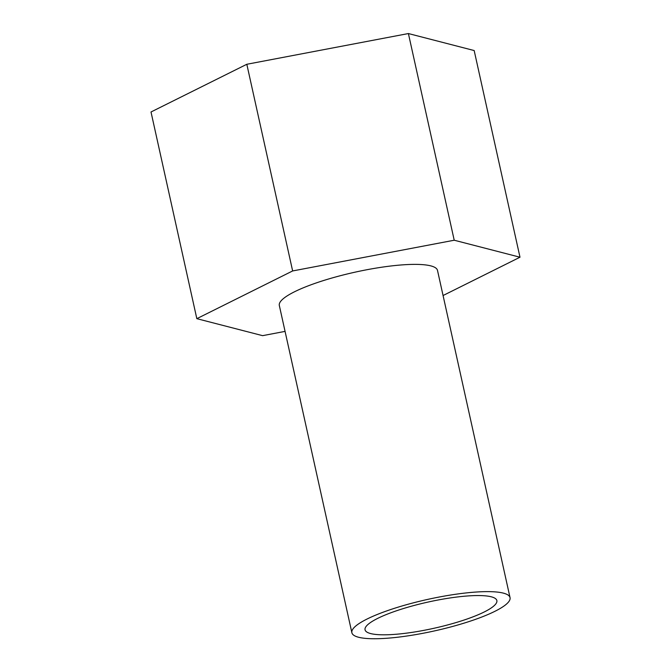 <?xml version="1.0" encoding="UTF-8"?>
<svg xmlns="http://www.w3.org/2000/svg" width="671" height="671" viewBox="0 0 671 671"><rect width="100%" height="100%" fill="white"/><g stroke="black" fill="none" stroke-linecap="round" stroke-linejoin="round"><path stroke-width="1.01" d="M351.872 632.719L279.321 305.473A81.006 16.121 -12.5 0 1 354.917 272.2A81.006 16.121 -12.5 0 1 437.5 270.413L510.044 597.651A81.006 16.121 167.5 0 0 503.351 593.122A81.006 16.121 167.5 0 0 412.883 602.969A81.006 16.121 167.5 0 0 351.872 632.719A81.006 16.121 167.5 0 0 358.566 637.249A81.006 16.121 167.5 0 0 449.033 627.402A81.006 16.121 167.5 0 0 510.044 597.651M443.07 295.525L519.991 257.219L454.217 240.226L292.64 270.95L196.829 318.666L262.604 335.659L285.066 331.382M196.829 318.666L151.009 111.982L246.819 64.273L408.396 33.55L474.171 50.543L519.991 257.219M408.396 33.55L454.217 240.226M246.819 64.273L292.64 270.95M491.281 596.804A67.503 13.437 -12.5 0 1 496.867 600.57A67.503 13.437 -12.5 0 1 433.869 628.299A67.503 13.437 -12.5 0 1 365.049 629.792A67.503 13.437 -12.5 0 1 415.894 604.999A67.503 13.437 -12.5 0 1 491.281 596.804"/></g></svg>
